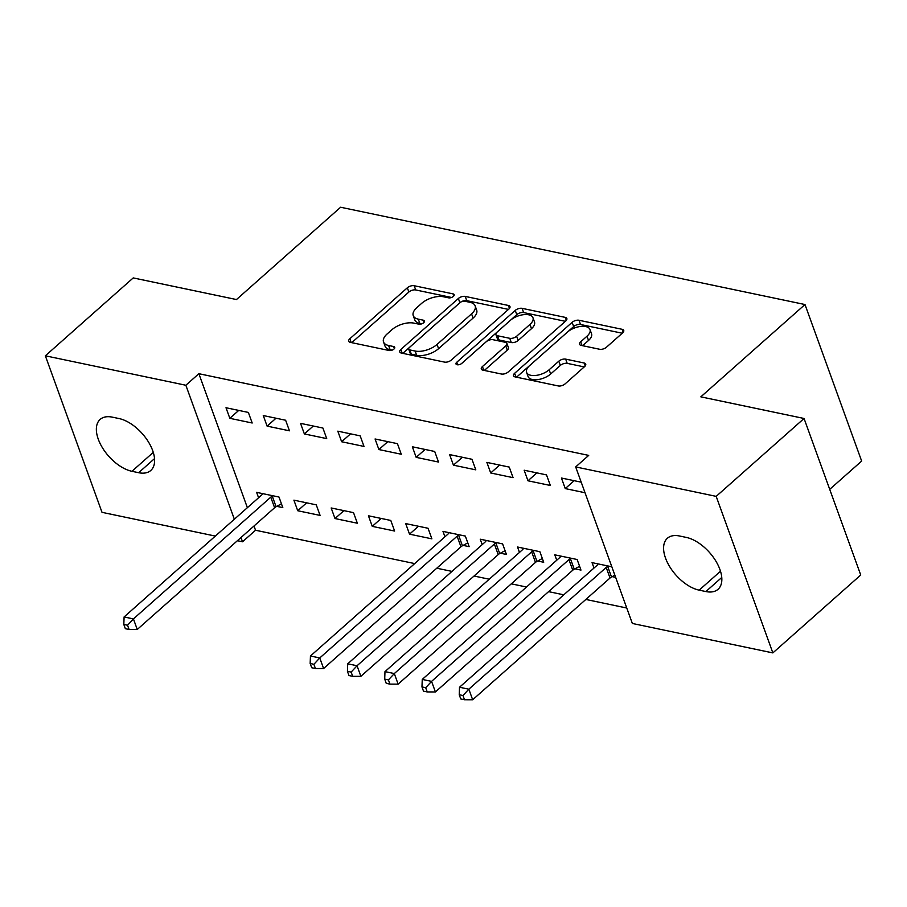 <?xml version="1.0" encoding="UTF-8"?>
<svg xmlns="http://www.w3.org/2000/svg" width="907" height="907" viewBox="0 0 907 907"><rect width="100%" height="100%" fill="white"/><g stroke="black" fill="none" stroke-linecap="round" stroke-linejoin="round"><path stroke-width="1.36" d="M453.375 296.396A3.56 1.769 -19.9 0 0 454.169 294.65A3.56 1.769 -19.9 0 0 453.058 293.879L414.182 285.728A5.079 2.517 -19.9 0 0 407.334 287.791L349.83 338.764A5.079 2.517 -19.9 0 0 348.707 341.259A5.079 2.517 -19.9 0 0 350.295 342.358L389.16 350.51A3.56 1.769 -19.9 0 0 393.955 349.059A3.56 1.769 -19.9 0 0 394.738 347.313A3.56 1.769 -19.9 0 0 393.627 346.542L388.604 345.488A16.269 8.061 -19.9 0 1 383.525 341.962A16.269 8.061 -19.9 0 1 387.119 333.969L391.915 329.729A16.269 8.061 -19.9 0 1 413.841 323.119L418.875 324.173A3.56 1.769 -19.9 0 0 423.671 322.722A3.56 1.769 -19.9 0 0 424.453 320.976A3.56 1.769 -19.9 0 0 423.342 320.205L418.308 319.151A16.269 8.061 -19.9 0 1 413.241 315.636A16.269 8.061 -19.9 0 1 416.835 307.643L421.619 303.392A16.269 8.061 -19.9 0 1 443.557 296.782L448.58 297.836A3.56 1.769 -19.9 0 0 453.375 296.396M599.629 349.263A5.079 2.517 -19.9 0 0 606.488 347.2L622.621 332.903A5.079 2.517 -19.9 0 0 623.744 330.409A5.079 2.517 -19.9 0 0 622.157 329.309L578.983 320.262A5.079 2.517 -19.9 0 0 572.136 322.325L514.632 373.299A5.079 2.517 -19.9 0 0 513.509 375.793A5.079 2.517 -19.9 0 0 515.085 376.893L558.259 385.94A5.079 2.517 -19.9 0 0 565.106 383.876L584.596 366.598A5.079 2.517 -19.9 0 0 585.718 364.104A5.079 2.517 -19.9 0 0 584.131 363.004L565.662 359.127A5.079 2.517 -19.9 0 0 558.814 361.19L549.143 369.761A13.605 6.734 -19.9 0 1 535.89 375.43A13.605 6.734 -19.9 0 1 526.57 372.335A13.605 6.734 -19.9 0 1 529.575 365.657L567.431 332.109A13.605 6.734 -19.9 0 1 580.684 326.441A13.605 6.734 -19.9 0 1 590.004 329.524A13.605 6.734 -19.9 0 1 586.999 336.202L580.695 341.803A5.079 2.517 -19.9 0 0 579.573 344.297A5.079 2.517 -19.9 0 0 581.16 345.397L599.629 349.263M575.684 466.924L716.19 496.367L772.855 652.904L632.349 623.46L575.684 466.924L588.7 455.393L198.871 373.707L185.856 385.248L234.357 519.235M215.344 536.082L102.015 512.342L45.35 355.805L133.227 277.916L236.466 299.548L340.624 207.238L804.985 304.537L700.828 396.847L804.067 418.478L716.19 496.367M45.35 355.805L185.856 385.248M508.85 309.072A5.079 2.517 -19.9 0 0 509.972 306.566A5.079 2.517 -19.9 0 0 508.385 305.466L465.223 296.419A5.079 2.517 -19.9 0 0 458.364 298.494L400.86 349.456A5.079 2.517 -19.9 0 0 399.738 351.95A5.079 2.517 -19.9 0 0 401.325 353.05L444.487 362.097A5.079 2.517 -19.9 0 0 451.346 360.034L508.85 309.072M522.103 308.346L565.265 317.382A5.079 2.517 -19.9 0 1 566.852 318.493A5.079 2.517 -19.9 0 1 565.73 320.987L508.226 371.949A5.079 2.517 -19.9 0 1 501.378 374.013L482.898 370.147A5.079 2.517 -19.9 0 1 481.311 369.047A5.079 2.517 -19.9 0 1 482.433 366.553L505.755 345.873A5.079 2.517 -19.9 0 0 506.877 343.379A5.079 2.517 -19.9 0 0 505.29 342.279L493.034 339.717A5.079 2.517 -19.9 0 0 486.186 341.78L461.901 363.299A3.56 1.769 -19.9 0 1 458.443 364.784A3.56 1.769 -19.9 0 1 455.994 363.968A3.56 1.769 -19.9 0 1 456.788 362.222L515.244 310.409A5.079 2.517 -19.9 0 1 522.103 308.346L523.634 312.575L565.356 321.316M829.724 489.361L861.65 461.073L804.985 304.537M524.155 470.211L527.976 480.789L550.345 485.472L546.513 474.894L524.155 470.211M574.936 568.814L580.968 570.084L577.135 559.506L554.778 554.823L556.739 560.231M449.611 454.588L453.443 465.166L475.801 469.849L471.98 459.282L449.611 454.588M500.403 553.202L506.435 554.46L502.603 543.883L480.245 539.2L482.195 544.608M375.079 438.977L378.899 449.555L401.268 454.237L397.436 443.659L375.079 438.977M409.533 534.166L431.891 538.849L428.07 528.271L405.701 523.588L409.533 534.166L418.456 526.253M300.534 423.354L304.367 433.931L326.724 438.614L322.903 428.036L300.534 423.354M335 518.543L357.358 523.226L353.526 512.648L331.168 507.965L335 518.543L343.912 510.641M226.002 407.742L229.834 418.32L252.191 423.002L248.359 412.424L226.002 407.742M276.782 506.344L282.814 507.614L278.993 497.036L256.624 492.354L258.586 497.762M198.871 373.707L247.373 507.693M254.005 526.003L255.536 530.244L414.714 563.587M436.777 568.213L451.981 571.399M474.044 576.024L489.247 579.21M511.31 583.836L526.514 587.022M548.576 591.636L563.78 594.822M585.854 599.448L626.76 608.019M297.723 510.732L320.092 515.414L316.26 504.848L293.902 500.154L297.723 510.732L306.645 502.829M263.268 415.542L267.1 426.12L289.458 430.814L285.626 420.236L263.268 415.542M372.267 526.355L394.624 531.037L390.792 520.459L368.435 515.777L372.267 526.355L381.189 518.441M337.812 431.165L341.633 441.743L364.002 446.425L360.17 435.848L337.812 431.165M463.126 545.39L469.168 546.66L465.336 536.082L442.979 531.389L444.929 536.808M412.345 446.777L416.177 457.355L438.535 462.048L434.702 451.471L412.345 446.777M537.67 561.014L543.701 562.272L539.869 551.694L517.512 547.012L519.473 552.42M486.878 462.4L490.71 472.978L513.067 477.66L509.246 467.082L486.878 462.4M612.202 576.625L615.66 577.351M611.828 566.773L592.044 562.635L594.006 568.043M581.194 482.161L561.422 478.023L565.242 488.59L585.026 492.739M686.27 537.409A33.151 18.004 48.5 0 1 715.702 560.832A33.151 18.004 48.5 0 1 718.061 589.289A33.151 18.004 48.5 0 1 705.873 591.557L699.161 590.151A33.151 18.004 48.5 0 1 669.729 566.728A33.151 18.004 48.5 0 1 667.371 538.27A33.151 18.004 48.5 0 1 679.558 536.003L686.27 537.409M804.067 418.478L860.732 575.015L772.855 652.904M255.536 530.244L242.52 541.774L237.407 540.708M131.934 471.3A33.151 18.004 48.5 0 1 102.502 447.877A33.151 18.004 48.5 0 1 100.144 419.419A33.151 18.004 48.5 0 1 112.332 417.152L119.044 418.558A33.151 18.004 48.5 0 1 148.476 441.981A33.151 18.004 48.5 0 1 150.823 470.438A33.151 18.004 48.5 0 1 138.635 472.706L131.934 471.3L153.283 452.378M240.979 537.545L242.52 541.774M229.834 418.32L238.745 410.406M267.1 426.12L276.023 418.218M304.367 433.931L313.289 426.029M341.633 441.743L350.555 433.841M378.899 449.555L387.822 441.641M416.177 457.355L425.088 449.453M453.443 465.166L462.366 457.264M490.71 472.978L499.632 465.076M527.976 480.789L536.899 472.876M565.242 488.59L574.165 480.687M413.241 315.636L414.771 319.865A16.269 8.061 -19.9 0 0 419.839 323.38L418.308 319.151M421.834 323.799L419.839 323.38M383.525 341.962L385.056 346.191A16.269 8.061 -19.9 0 0 390.135 349.717L388.604 345.488M392.119 350.136L390.135 349.717M451.539 297.473L415.723 289.957A5.079 2.517 -19.9 0 0 408.864 292.031L351.735 342.665M508.476 309.4L466.754 300.659A5.079 2.517 -19.9 0 0 459.894 302.723L402.765 353.356M464.769 301.226A3.56 1.769 -19.9 0 0 459.974 302.677L409.499 347.415A3.56 1.769 -19.9 0 0 408.706 349.161A3.56 1.769 -19.9 0 0 409.817 349.932L415.123 351.043A16.269 8.061 -19.9 0 0 437.049 344.433L471.561 313.856A16.269 8.061 -19.9 0 0 475.143 305.863A16.269 8.061 -19.9 0 0 470.075 302.337L464.769 301.226M408.706 349.161L410.236 353.39A3.56 1.769 -19.9 0 0 411.347 354.161L409.817 349.932M475.143 305.863L476.674 310.092A16.269 8.061 -19.9 0 1 473.091 318.085L438.58 348.662A16.269 8.061 -19.9 0 1 416.653 355.272L411.347 354.161M484.338 370.453L507.285 350.113A5.079 2.517 -19.9 0 0 508.408 347.608L506.877 343.379M461.595 363.548L516.786 314.638L515.244 310.409M529.96 324.434A13.605 6.734 -19.9 0 0 532.965 317.745A13.605 6.734 -19.9 0 0 523.645 314.661A13.605 6.734 -19.9 0 0 510.392 320.33L497.047 332.155A5.079 2.517 -19.9 0 0 495.925 334.649A5.079 2.517 -19.9 0 0 497.512 335.749L509.768 338.311A5.079 2.517 -19.9 0 0 516.616 336.248L529.96 324.434L531.491 328.663A13.605 6.734 -19.9 0 0 534.495 321.985L532.965 317.745M495.925 334.649L497.455 338.878A5.079 2.517 -19.9 0 0 499.043 339.978L497.512 335.749M531.491 328.663L518.146 340.476A5.079 2.517 -19.9 0 1 511.299 342.551L499.043 339.978M523.634 312.575A5.079 2.517 -19.9 0 0 516.786 314.638M590.004 329.524L591.534 333.753A13.605 6.734 -19.9 0 1 588.53 340.442L582.6 345.703M526.57 372.335L528.101 376.575A13.605 6.734 -19.9 0 0 537.42 379.659A13.605 6.734 -19.9 0 0 550.674 373.99L549.143 369.761M584.221 366.927L567.192 363.356A5.079 2.517 -19.9 0 0 560.345 365.43L550.674 373.99M622.247 333.232L580.514 324.491A5.079 2.517 -19.9 0 0 573.666 326.554L516.537 377.199M262.667 493.612L262.406 494.077A5.181 2.562 160.1 0 1 261.454 495.211L124.1 616.953L133.42 618.903L137.252 629.481L274.606 507.739A5.181 2.562 160.1 0 1 276.091 506.718L281.453 503.827M127.547 625.24L123.817 624.458L125.347 628.687L129.077 629.469L127.547 625.24L133.42 618.903L270.774 497.172A5.181 2.562 160.1 0 1 272.259 496.152L272.962 495.766M123.817 624.458L124.1 616.953M137.252 629.481L129.077 629.469M449.01 532.658L448.75 533.123A5.181 2.562 160.1 0 1 447.797 534.257L310.455 655.999L319.763 657.949L323.595 668.527L460.949 546.785A5.181 2.562 160.1 0 1 462.434 545.765L467.797 542.874M313.89 664.287L310.16 663.505L311.691 667.733L315.421 668.516L313.89 664.287L319.763 657.949L457.117 536.207A5.181 2.562 160.1 0 1 458.602 535.187L459.305 534.813M310.16 663.505L310.455 655.999M323.595 668.527L315.421 668.516M486.277 540.47L486.016 540.935A5.181 2.562 160.1 0 1 485.075 542.069L347.721 663.799L357.041 665.749L360.861 676.327L498.215 554.596A5.181 2.562 160.1 0 1 499.7 553.576L505.063 550.674M351.156 672.087L347.426 671.316L348.957 675.545L352.687 676.327L351.156 672.087L357.041 665.749L494.383 544.019A5.181 2.562 160.1 0 1 495.868 542.998L496.571 542.624M347.426 671.316L347.721 663.799M360.861 676.327L352.687 676.327M523.543 548.27L523.282 548.746A5.181 2.562 160.1 0 1 522.341 549.88L384.987 671.611L394.307 673.561L398.128 684.139L535.481 562.408A5.181 2.562 160.1 0 1 536.967 561.388L542.329 558.485M388.423 679.899L384.704 679.116L386.235 683.345L389.953 684.127L388.423 679.899L394.307 673.561L531.661 551.83A5.181 2.562 160.1 0 1 533.146 550.81L533.838 550.436M384.704 679.116L384.987 671.611M398.128 684.139L389.953 684.127M560.809 556.082L560.56 556.558A5.181 2.562 160.1 0 1 559.608 557.692L422.254 679.422L431.573 681.372L435.405 691.95L572.759 570.22A5.181 2.562 160.1 0 1 574.244 569.199L579.596 566.297M425.7 687.71L421.97 686.928L423.501 691.157L427.231 691.939L425.7 687.71L431.573 681.372L568.927 559.642A5.181 2.562 160.1 0 1 570.412 558.621L571.104 558.247M421.97 686.928L422.254 679.422M435.405 691.95L427.231 691.939M598.076 563.893L597.826 564.358A5.181 2.562 160.1 0 1 596.874 565.492L459.52 687.234L468.84 689.184L472.672 699.762L610.026 578.02A5.181 2.562 160.1 0 1 611.511 576.999L614.867 575.185M462.967 695.522L459.237 694.739L460.767 698.968L464.497 699.751L462.967 695.522L468.84 689.184L606.193 567.453A5.181 2.562 160.1 0 1 607.679 566.433L608.382 566.047M459.237 694.739L459.52 687.234M472.672 699.762L464.497 699.751M453.806 295.943L453.058 293.879M394.386 348.617L393.627 346.542M424.091 322.28L423.342 320.205M351.202 342.551L349.83 338.764M408.864 292.031L407.334 287.791M415.723 289.957L414.182 285.728M402.232 353.242L400.86 349.456M459.894 302.723L458.364 298.494M466.754 300.659L465.223 296.419M509.462 308.425L508.385 305.466M416.653 355.272L415.123 351.043M438.58 348.662L437.049 344.433M473.091 318.085L471.561 313.856M566.342 320.352L565.265 317.382M483.805 370.339L482.433 366.553M507.285 350.113L505.755 345.873M457.718 364.807L456.788 362.222M511.299 342.551L509.768 338.311M518.146 340.476L516.616 336.248M582.067 345.59L580.695 341.803M588.53 340.442L586.999 336.202M560.345 365.43L558.814 361.19M567.192 363.356L565.662 359.127M585.208 365.963L584.131 363.004M516.004 377.085L514.632 373.299M573.666 326.554L572.136 322.325M580.514 324.491L578.983 320.262M623.222 332.268L622.157 329.309M138.635 472.706L154.541 458.613M705.873 591.557L721.768 577.464M699.161 590.151L720.509 571.229M274.606 507.739L270.774 497.172M276.091 506.718L272.259 496.152M460.949 546.785L457.117 536.207M462.434 545.765L458.602 535.187M498.215 554.596L494.383 544.019M499.7 553.576L495.868 542.998M535.481 562.408L531.661 551.83M536.967 561.388L533.146 550.81M572.759 570.22L568.927 559.642M574.244 569.199L570.412 558.621M610.026 578.02L606.193 567.453M611.511 576.999L607.679 566.433"/></g></svg>
